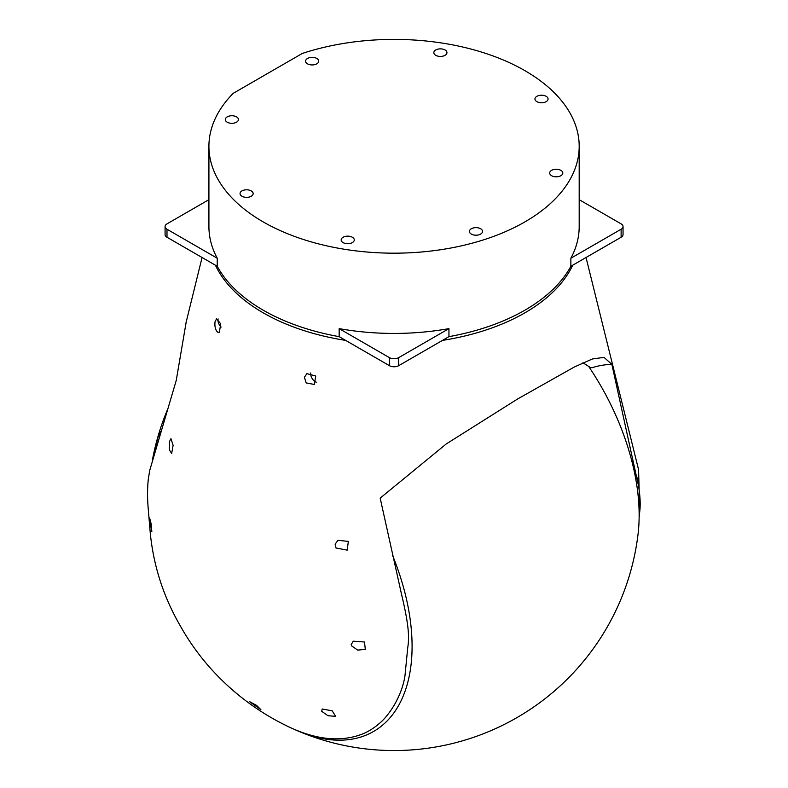 <?xml version="1.0" encoding="UTF-8"?>
<svg xmlns="http://www.w3.org/2000/svg" width="788" height="788" viewBox="0 0 788 788"><rect width="100%" height="100%" fill="white"/><g stroke="black" fill="none" stroke-linecap="round" stroke-linejoin="round"><path stroke-width="1.18" d="M155.866 448.835A238.567 137.742 180 0 1 156.713 442.679C157.856 436.345 161.333 427.175 160.043 433.892A234.942 135.644 0 0 0 159.57 437.458M160.122 431.726L160.043 433.892M294.239 729.343A186.057 107.414 -120 0 0 297.46 730.771A245.757 245.757 0 0 0 638.053 534.126A186.057 107.414 -120 0 0 639.147 515.204A186.057 107.414 -120 0 0 588.685 366.45M297.46 730.771A186.057 107.414 -120 0 0 412.085 646.298A186.057 107.414 -120 0 0 392.591 555.481M638.566 486.048L636.96 477.42M186.244 321.77L176.246 380.407L149.71 470.485L148.262 479.468C147.356 488.649 147.336 498.252 148.183 508.29L150.311 533.525C153.591 565.705 163.264 595.925 179.339 624.204L183.397 631.286C194.291 649.558 207.372 666.096 222.649 680.911C242.783 700.404 265.546 716.056 290.949 727.876L290.289 727.56C315.003 738.957 337.274 741.715 357.092 735.854L359.308 735.125C366.804 732.751 374.113 728.309 381.244 721.798C385.893 717.513 390.503 711.456 395.074 703.645C400.462 693.755 403.771 684.348 405.002 675.434L407.731 647.687C409.927 634.665 407.455 619.24 401.22 592.911L380.171 498.134L446.264 443.94L517.864 398.826L574.225 367.06L592.29 359.003L603.992 357.358L611.872 364.371L638.595 486.235C640.388 497.258 640.664 506.487 639.423 513.924L639.137 517.352M572.699 265.211A185.091 106.863 180 0 1 442.482 340.386M345.636 340.386A185.091 106.863 180 0 1 215.419 265.211M149.631 520.08L149.621 517.962L151.138 523.843L151.848 531.811L149.631 520.08M249.461 701.576L256.543 705.378L260.887 709.643L249.461 701.576M217.626 332.162C215.419 329.985 214.553 326.557 215.016 321.888L216.552 318.785L220.729 323.809L219.359 332.3L217.626 332.162M171.065 438.877L173.104 445.348L171.666 453.484L169.479 450.066L169.469 441.832L170.651 438.936M321.74 711.337L322.174 708.993L332.181 710.796L335.649 716.351L327.995 715.711L321.74 711.337M306.197 382.929L304.385 377.314L306.877 373.66L315.722 376.004L314.373 384.465L306.197 382.929M336.023 547.995L335.127 544.163L337.993 540.302L348.345 541.405L347.193 550.122L336.023 547.995M351.546 645.825L351.221 644.574L353.251 641.186L364.499 642.003L365.307 649.361L357.713 650.12L351.546 645.825M316.481 382.239A6.55 3.782 60 0 1 310.649 373.699A6.55 3.782 60 0 1 310.689 372.98M221.123 327.079A6.55 3.782 60 0 1 217.971 320.194A6.55 3.782 60 0 1 218.118 318.923M582.874 362.835A217.35 125.489 120 0 1 590.163 367.494A199.019 114.9 180 0 1 592.202 367.701A183.171 105.759 -120 0 1 611.872 364.371M241.975 196.251A6.55 3.782 180 0 1 240.054 193.582A6.55 3.782 180 0 1 246.605 189.8A6.55 3.782 180 0 1 253.155 193.582A6.55 3.782 180 0 1 249.116 197.079A6.55 3.782 180 0 1 241.975 196.251M536.874 101.662A6.55 3.782 180 0 1 534.953 98.992A6.55 3.782 180 0 1 541.514 95.21A6.55 3.782 180 0 1 548.064 98.992A6.55 3.782 180 0 1 544.015 102.489A6.55 3.782 180 0 1 536.874 101.662M435.764 55.318A6.55 3.782 180 0 1 433.843 52.648A6.55 3.782 180 0 1 440.394 48.866A6.55 3.782 180 0 1 446.954 52.648A6.55 3.782 180 0 1 442.905 56.145A6.55 3.782 180 0 1 435.764 55.318M471.342 234.095A6.55 3.782 180 0 1 469.421 231.416A6.55 3.782 180 0 1 475.972 227.633A6.55 3.782 180 0 1 482.532 231.416A6.55 3.782 180 0 1 478.483 234.913A6.55 3.782 180 0 1 471.342 234.095M227.23 122.209A6.55 3.782 180 0 1 225.319 119.53A6.55 3.782 180 0 1 231.869 115.747A6.55 3.782 180 0 1 238.419 119.53A6.55 3.782 180 0 1 234.381 123.026A6.55 3.782 180 0 1 227.23 122.209M551.61 175.714A6.55 3.782 180 0 1 549.689 173.045A6.55 3.782 180 0 1 556.249 169.253A6.55 3.782 180 0 1 562.799 173.045A6.55 3.782 180 0 1 558.751 176.532A6.55 3.782 180 0 1 551.61 175.714M307.507 63.828A6.55 3.782 180 0 1 305.586 61.159A6.55 3.782 180 0 1 312.137 57.366A6.55 3.782 180 0 1 318.697 61.159A6.55 3.782 180 0 1 314.648 64.655A6.55 3.782 180 0 1 307.507 63.828M343.085 242.606A6.55 3.782 180 0 1 341.165 239.926A6.55 3.782 180 0 1 347.715 236.144A6.55 3.782 180 0 1 354.275 239.926A6.55 3.782 180 0 1 350.227 243.423A6.55 3.782 180 0 1 343.085 242.606M302.306 53.446L233.258 93.309A185.131 106.882 0 0 0 208.918 146.282A185.131 106.882 0 0 0 394.059 253.175A185.131 106.882 0 0 0 579.19 146.282A185.131 106.882 0 0 0 302.306 53.446M165.076 226.55L165.076 234.578A6.55 3.782 0 0 0 166.997 237.247L166.997 229.229A6.55 3.782 180 0 1 165.076 226.55A6.55 3.782 180 0 1 166.997 223.871L208.918 199.669M166.997 237.247L217.242 266.265L217.242 258.237A185.131 106.882 180 0 1 208.918 226.55L208.918 146.282M166.997 229.229L217.242 258.237M621.121 237.247A6.55 3.782 0 0 0 623.042 234.578L623.042 226.55A6.55 3.782 180 0 1 621.121 229.229L621.121 237.247L570.867 266.265A185.131 106.882 180 0 1 448.943 336.653L448.943 328.626A185.131 106.882 180 0 1 339.165 328.626L339.165 336.653L389.42 365.671A6.55 3.782 0 0 0 398.689 365.671L448.943 336.653M339.165 336.653A185.131 106.882 180 0 1 217.242 266.265M398.689 365.671L398.689 357.644A6.55 3.782 180 0 1 389.42 357.644L389.42 365.671M398.689 357.644L448.943 328.626M579.19 199.669L621.121 223.871A6.55 3.782 180 0 1 623.042 226.55M579.19 146.282L579.19 226.55A185.131 106.882 180 0 1 570.867 258.237L621.121 229.229M570.867 258.237L570.867 266.265M339.165 328.626L389.42 357.644M156.713 442.679L157.698 443.24M167.617 409.297A245.757 245.757 0 0 0 152.458 459.818M185.978 322.863L202.073 257.509M639.137 517.401L639.738 510.516L638.566 469.618L586.045 257.509"/></g></svg>
